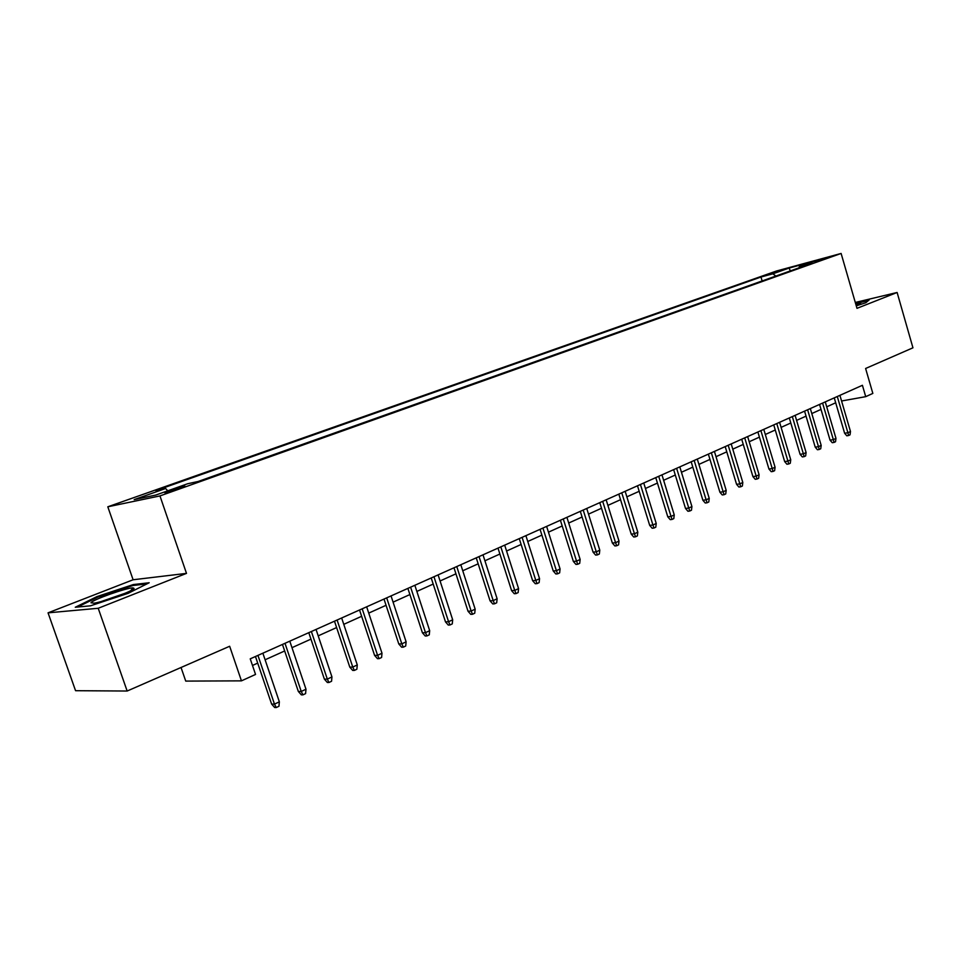 <?xml version="1.0" encoding="UTF-8"?>
<svg xmlns="http://www.w3.org/2000/svg" width="961" height="961" viewBox="0 0 961 961"><rect width="100%" height="100%" fill="white"/><g stroke="black" fill="none" stroke-linecap="round" stroke-linejoin="round"><path stroke-width="1.44" d="M179.959 488.26L184.764 485.906L170.421 490.278C165.196 492.164 163.574 492.957 165.556 492.657L179.959 488.26M181.04 667.499L185.737 681.097L241.451 680.856L255.542 674.442L250.232 658.838L862.413 385.289L865.717 396.665L872.84 393.421L865.609 368.483L912.95 347.81L897.118 292.48L855.29 302.463M48.05 612.842L75.559 690.695L127.152 691.031L98.214 608.277L186.494 573.381L159.958 495.924L107.812 506.795L133.099 579.771L48.05 612.842L98.214 608.277M159.958 495.924L841.115 253.452L776.5 271.002L107.812 506.795M815.156 261.344L827.757 257.632L815.156 261.344L815.324 261.933M775.887 276.059L772.884 273.801L760.98 277.02L155.838 490.59L165.64 488.488L134.192 499.6L155.778 495.059L187.671 483.743L198.17 481.473L811.937 263.23L799.408 266.617L798.915 267.867M772.884 273.801L789.149 268.047L815.673 260.851L799.408 266.617M241.451 680.856L229.655 646.26L127.152 691.031M841.115 253.452L856.996 308.337L897.118 292.48M841.56 400.989L865.717 396.665M252.491 665.456L257.704 663.114M265.092 659.787L284.672 650.969M291.988 647.666L310.968 639.125M318.211 635.858L336.614 627.569M343.774 624.338L361.636 616.301M368.736 613.106L386.058 605.298M393.085 602.139L409.903 594.559M416.858 591.423L433.195 584.072M440.078 580.973L455.934 573.825M462.758 570.762L478.17 563.819M484.921 560.78L499.888 554.029M506.579 551.025L521.126 544.467M527.745 541.487L541.884 535.121M548.455 532.166L562.197 525.967M568.696 523.036L582.066 517.018M588.504 514.123L601.514 508.261M607.893 505.39L620.554 499.684M626.872 496.837L639.185 491.299M645.444 488.476L657.432 483.071M663.631 480.284L675.295 475.022M681.457 472.259L692.809 467.142M698.911 464.391L709.963 459.418M716.005 456.691L726.78 451.838M732.775 449.147L743.261 444.414M749.196 441.748L759.418 437.135M765.304 434.492L775.263 429.999M781.101 427.369L790.807 423.008M796.597 420.389L806.051 416.137M811.793 413.554L821.018 409.398M826.712 406.827L835.698 402.779M762.133 280.936L760.98 277.02M165.64 488.488L167.719 490.819M790.29 270.93L789.149 268.047M856.275 305.85L865.885 302.715L869.237 299.844L855.482 303.123M186.494 573.381L133.099 579.771M90.49 605.814L128.209 593.297L149.183 582.75L133.303 584.564L97.073 596.553L75.27 607.256L90.49 605.814M97.349 597.334L97.073 596.553M133.603 585.417L133.303 584.564M834.256 397.878L844.623 433.255L847.89 432.738L837.295 396.509M850.485 431.513L850.041 434.828L848.599 435.513L847.89 432.738L850.485 431.513L839.914 395.343M848.599 435.513L846.785 435.801L844.623 433.255M856.227 305.682L860.684 303.424L855.795 304.181M855.626 303.616L868.372 300.577M134.096 588.456L133.05 587.88C127.008 587.591 92.4 599.796 90.983 602.751L94.046 603.196C103.812 601.814 133.639 590.799 134.096 588.456M125.146 593.261L101.217 601.526M77.613 607.028L97.77 597.129L132.882 585.501L146.853 583.916M819.553 404.437L830.052 440.138L833.331 439.633L822.592 403.079M835.974 438.384L835.529 441.736L834.052 442.432L833.331 439.633L835.974 438.384L825.259 401.89M834.052 442.432L832.238 442.709L830.052 440.138M804.573 411.14L815.216 447.153L818.484 446.661L807.612 409.782M821.174 445.387L820.73 448.763L819.24 449.472L818.484 446.661L821.174 445.387L810.327 408.569M819.24 449.472L817.415 449.748L815.216 447.153M789.305 417.951L800.081 454.301L803.36 453.82L792.344 416.606M806.099 452.523L805.654 455.934L804.129 456.655L803.36 453.82L806.099 452.523L795.107 415.368M804.129 456.655L802.315 456.919L800.081 454.301M773.749 424.906L784.669 461.592L787.936 461.112L776.776 423.561M790.735 459.79L790.29 463.238L788.741 463.971L787.936 461.112L790.735 459.79L779.599 422.299M788.741 463.971L786.915 464.235L784.669 461.592M757.881 432.006L768.944 469.016L772.224 468.56L760.896 430.648M775.071 467.202L774.626 470.674L773.04 471.431L772.224 468.56L775.071 467.202L763.779 429.363M773.04 471.431L771.227 471.683L768.944 469.016M741.7 439.225L752.919 476.596L756.187 476.139L744.715 437.88M759.094 474.77L758.649 478.266L757.04 479.034L756.187 476.139L759.094 474.77L747.646 436.57M757.04 479.034L755.214 479.287L752.919 476.596M725.195 446.601L736.57 484.32L739.838 483.888L728.198 445.267M742.805 482.482L742.36 486.014L740.715 486.795L739.838 483.888L742.805 482.482L731.201 443.922M740.715 486.795L738.901 487.035L736.57 484.32M708.365 454.133L719.897 492.2L723.152 491.78L711.356 452.787M726.18 490.338L725.735 493.918L724.053 494.711L723.152 491.78L726.18 490.338L714.419 451.418M724.053 494.711L722.252 494.951L719.897 492.2M691.187 461.809L702.875 500.249L706.131 499.828L694.166 460.463M709.23 498.375L708.786 501.978L707.068 502.783L706.131 499.828L709.23 498.375L697.29 459.07M707.068 502.783L705.254 503.011L702.875 500.249M673.649 469.641L685.517 508.453L688.761 508.057L676.628 468.307M691.92 506.555L691.476 510.195L689.734 511.036L688.761 508.057L691.92 506.555L679.811 466.89M689.734 511.036L687.92 511.252L685.517 508.453M655.762 477.629L667.787 516.826L671.042 516.441L658.717 476.308M674.25 514.916L673.817 518.592L672.027 519.445L671.042 516.441L674.25 514.916L661.973 474.854M672.027 519.445L670.225 519.649L667.787 516.826M637.491 485.798L649.696 525.379L652.939 525.006L640.434 484.476M656.219 523.457L655.786 527.169L653.96 528.033L652.939 525.006L656.219 523.457L643.762 482.999M653.96 528.033L652.159 528.238L649.696 525.379M618.824 494.134L631.221 534.112L634.452 533.763L621.767 492.825M637.804 532.166L637.371 535.914L635.509 536.803L634.452 533.763L637.804 532.166L625.155 491.311M635.509 536.803L633.707 536.995L631.221 534.112M599.772 502.651L612.349 543.037L615.569 542.701L602.691 501.342M618.992 541.079L618.56 544.851L616.662 545.764L615.569 542.701L618.992 541.079L606.151 499.792M616.662 545.764L614.872 545.944L612.349 543.037M580.3 511.348L593.069 552.143L596.276 551.83L583.207 510.051M599.784 550.173L599.34 553.992L597.406 554.917L596.276 551.83L599.784 550.173L586.739 508.477M597.406 554.917L595.616 555.086L593.069 552.143M560.395 520.249L573.369 561.452L576.564 561.152L563.29 518.952M580.144 559.458L579.711 563.326L577.729 564.263L576.564 561.152L580.144 559.458L566.906 517.33M577.729 564.263L575.951 564.431L573.369 561.452M540.058 529.331L553.236 570.978L556.407 570.69L542.929 528.045M560.071 568.96L559.638 572.864L557.608 573.825L556.407 570.69L560.071 568.96L546.629 526.4M557.608 573.825L555.842 573.981L553.236 570.978M519.264 538.628L532.646 580.696L535.818 580.444L522.111 537.355M539.553 578.678L539.121 582.606L537.055 583.603L535.818 580.444L539.553 578.678L525.895 535.661M537.055 583.603L535.289 583.735L532.646 580.696M498.002 548.13L511.6 590.655L514.748 590.414L500.825 546.857M518.568 588.6L518.147 592.577L516.021 593.598L514.748 590.414L518.568 588.6L504.693 545.139M516.021 593.598L514.267 593.718L511.6 590.655M476.248 557.848L490.062 600.829L493.197 600.613L479.046 556.599M497.113 598.763L496.693 602.787L494.519 603.82L493.197 600.613L497.113 598.763L483.011 554.821M494.519 603.82L492.777 603.928L490.062 600.829M453.988 567.795L468.031 611.244L471.142 611.052L456.763 566.546M475.154 609.154L474.734 613.214L472.512 614.271L471.142 611.052L475.154 609.154L460.812 564.744M472.512 614.271L470.782 614.379L468.031 611.244M431.213 577.969L445.496 621.887L448.583 621.731L433.964 576.744M452.679 619.785L452.271 623.893L449.988 624.974L448.583 621.731L452.679 619.785L438.108 574.894M449.988 624.974L448.27 625.058L445.496 621.887M407.884 588.396L422.42 632.794L425.483 632.662L410.611 587.171M429.675 630.68L429.267 634.825L426.936 635.93L425.483 632.662L429.675 630.68L414.852 585.285M426.936 635.93L425.23 636.002L422.42 632.794M384.004 599.063L398.791 643.966L401.818 643.858L386.694 597.862M406.119 641.828L405.71 646.02L403.332 647.149L401.818 643.858L406.119 641.828L391.043 595.916M403.332 647.149L401.638 647.209L398.791 643.966M359.546 609.995L374.586 655.402L377.589 655.33L362.201 608.806M381.998 653.24L381.589 657.48L379.151 658.645L377.589 655.33L381.998 653.24L366.658 606.811M379.151 658.645L377.481 658.681L374.586 655.402M334.488 621.19L349.792 667.126L352.771 667.078L337.107 620.025M357.276 664.94L356.879 669.228L354.381 670.418L352.771 667.078L357.276 664.94L341.66 617.983M354.381 670.418L352.723 670.442L349.792 667.126M308.793 632.674L324.374 679.139L327.317 679.115L311.376 631.521M331.953 676.928L331.557 681.265L328.986 682.49L327.317 679.115L331.953 676.928L316.049 629.431M328.986 682.49L327.353 682.49L324.374 679.139M282.462 644.435L298.33 691.452L301.237 691.464L284.997 643.305M305.982 689.217L305.586 693.614L302.955 694.863L301.237 691.464L305.982 689.217L289.79 641.155M302.955 694.863L301.334 694.851L298.33 691.452M255.458 656.507L271.615 704.077L274.486 704.125L257.944 655.39M279.351 701.818L278.966 706.263L276.263 707.548L274.486 704.125L279.351 701.818L262.87 653.192M276.263 707.548L274.666 707.512L271.615 704.077M860.023 304.108L860.684 303.424M130.672 590.739L133.05 587.88"/></g></svg>
